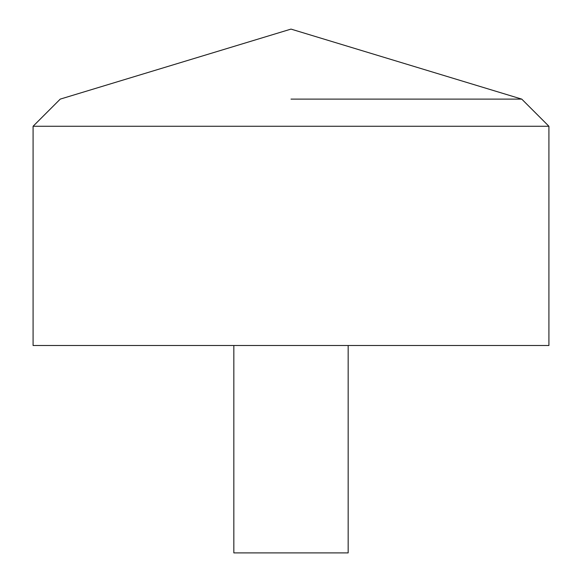 <?xml version="1.0" encoding="UTF-8"?>
<svg xmlns="http://www.w3.org/2000/svg" width="582" height="582" viewBox="0 0 582 582"><rect width="100%" height="100%" fill="white"/><g stroke="black" fill="none" stroke-linecap="round" stroke-linejoin="round"><path stroke-width="0.87" d="M548.913 345.504L33.087 345.504L33.087 126.265L548.913 126.265L548.913 345.504M291 99.115L521.756 99.115L291 99.115M348.167 345.504L348.167 552.9L233.833 552.9L233.833 345.504M548.913 126.265L521.756 99.115L291 29.1L60.244 99.115L33.087 126.265"/></g></svg>

